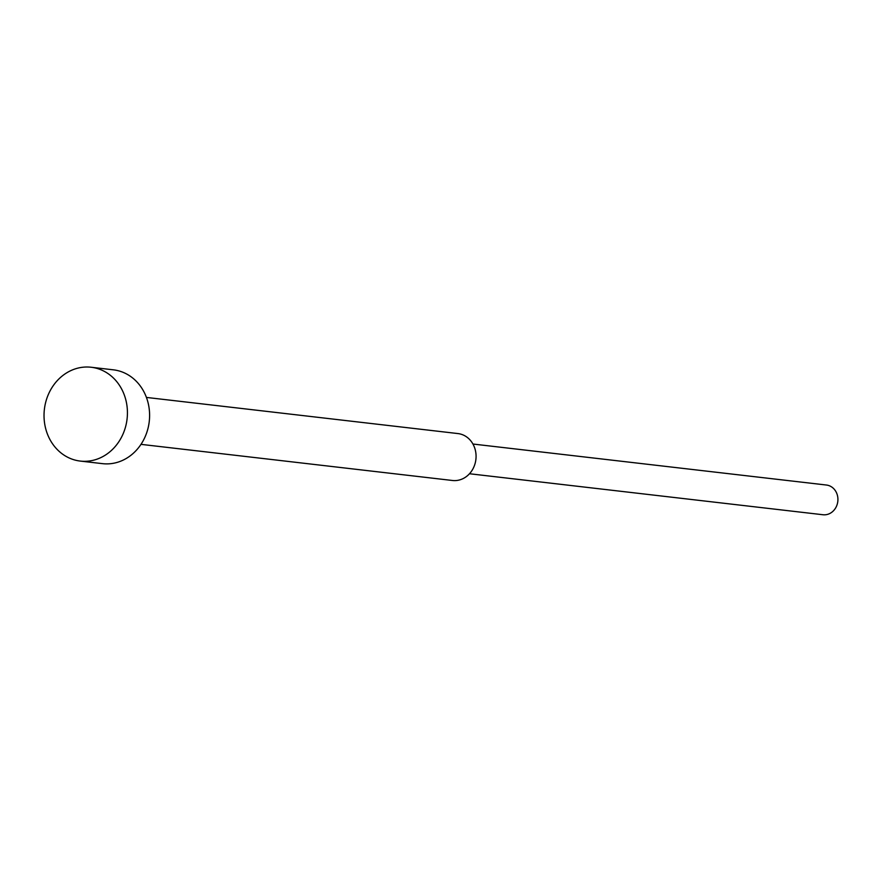 <?xml version="1.0" encoding="UTF-8"?>
<svg xmlns="http://www.w3.org/2000/svg" width="882" height="882" viewBox="0 0 882 882"><rect width="100%" height="100%" fill="white"/><g stroke="black" fill="none" stroke-linecap="round" stroke-linejoin="round"><path stroke-width="1.32" d="M80.284 461.077L102.455 463.645A47.231 41.619 -83.4 0 0 118.199 462.08A47.231 41.619 -83.4 0 0 149.532 412.578A47.231 41.619 -83.4 0 0 113.337 369.823L91.177 367.254A47.231 41.619 -83.4 0 0 75.433 368.819A47.231 41.619 -83.4 0 0 44.1 418.322A47.231 41.619 -83.4 0 0 80.284 461.077A47.231 41.619 -83.4 0 0 96.028 459.5A47.231 41.619 -83.4 0 0 127.361 409.998A47.231 41.619 -83.4 0 0 91.177 367.254M140.988 444.352L452.499 480.492A23.616 20.815 -83.4 0 0 460.371 479.698A23.616 20.815 -83.4 0 0 476.037 454.947A23.616 20.815 -83.4 0 0 457.945 433.569L146.423 397.429M469.5 473.744L822.994 514.746A14.961 13.186 -83.4 0 0 827.978 514.25A14.961 13.186 -83.4 0 0 837.9 498.573A14.961 13.186 -83.4 0 0 826.445 485.034L472.95 444.032"/></g></svg>
